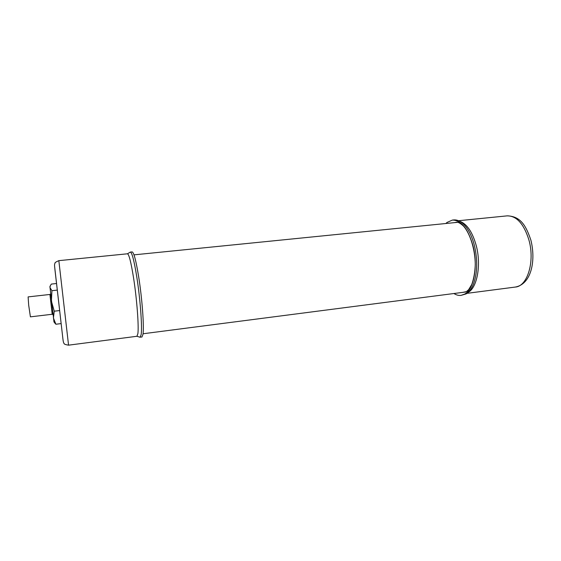 <?xml version="1.0" encoding="UTF-8"?>
<svg xmlns="http://www.w3.org/2000/svg" width="561" height="561" viewBox="0 0 561 561"><rect width="100%" height="100%" fill="white"/><g stroke="black" fill="none" stroke-linecap="round" stroke-linejoin="round"><path stroke-width="0.84" d="M453.919 293.515C456.296 295.044 458.674 295.661 461.051 295.374L464.69 294.083C473.933 289.252 478.26 265.619 472.944 245.641C467.965 228.636 461.114 220.115 452.397 220.08L447.026 222.436L445.876 223.502M461.051 295.374L466.1 293.901C469.038 292.127 471.464 288.901 473.379 284.21C477.439 273.088 477.783 260.178 474.403 245.48C472.6 238.516 470.111 232.738 466.934 228.159C462.713 222.303 458.33 219.568 453.8 219.94L452.397 220.08M58.835 260.648L68.554 345.169C65.293 344.636 63.807 344.033 64.087 343.36C63.631 343.255 63.246 341.81 62.923 339.019L54.943 269.687C54.249 263.467 54.613 264.533 54.971 263.27C54.655 262.751 55.946 261.875 58.835 260.648L127.452 253.796L130.341 252.085L132.144 251.91C133.855 252.345 136.035 260.655 138.679 276.832C142.15 298.508 144.219 326.881 142.985 334.349L141.933 337.049L139.626 337.028M130.341 252.085C132.017 252.527 134.17 260.844 136.8 277.036C140.25 298.733 142.347 327.119 141.162 334.58L140.131 337.287M52.194 314.265L30.406 316.846L28.681 305.142L28.113 296.895L49.922 294.462L52.194 314.265L52.979 314.546M54.866 323.08L55.89 324.237L53.407 317.982L54.256 311.194L51.402 301.117L51.928 290.696L57.257 290.107M54.256 311.194L59.599 310.57M51.928 290.696L49.964 287.534L50.273 285.801L51.332 284.083L56.5 283.522M55.89 324.237L61.114 323.599M53.975 321.937L49.915 286.587M530.86 240.059C536.021 260.381 531.526 284.055 515.37 287.05C527.459 286.39 535.138 261.356 528.869 239.792C523.785 223.769 516.562 215.789 507.186 215.859C521.239 216.244 526.204 226.651 530.86 240.045M468.014 292.477L468.176 292.386C477.18 287.674 481.401 264.883 476.247 245.627C472.432 232.009 466.962 223.902 459.831 221.322M462.629 292.393L466.387 291.629L468.617 289.7L471.78 284.441C473.807 278.754 474.971 272.176 475.272 264.701C475.167 249.28 470.013 233.341 463.484 226.069C460.237 223.138 457.853 221.868 456.331 222.268L454.606 222.626M54.55 265.914L62.895 338.83M127.452 253.796C129.016 254.238 131.057 262.303 133.574 277.99C136.87 298.971 138.939 326.39 137.88 333.641L136.94 336.277L139.752 337.147M62.902 338.879L63.183 341.018M133.988 254.855L457.643 222.324M143.055 333.76L465.658 292M507.186 215.859L458.589 220.718M515.37 287.05L466.941 293.347M68.554 345.169L136.94 336.277M53.968 321.923L55.104 323.388M49.908 286.601L50.273 285.801M50.616 294.006L49.922 294.462"/></g></svg>
